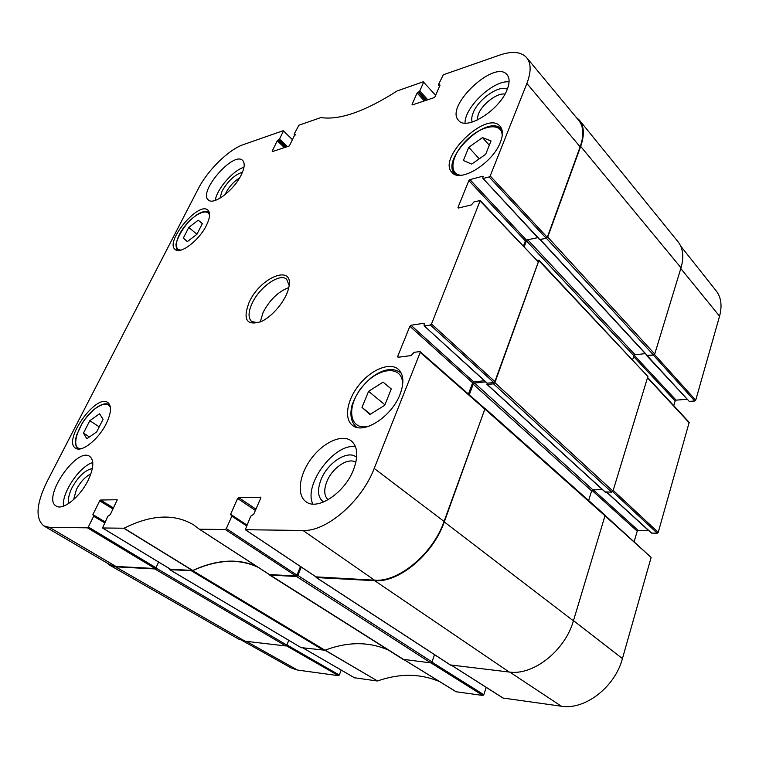 <?xml version="1.0" encoding="UTF-8"?>
<svg xmlns="http://www.w3.org/2000/svg" width="759" height="759" viewBox="0 0 759 759"><rect width="100%" height="100%" fill="white"/><g stroke="black" fill="none" stroke-linecap="round" stroke-linejoin="round"><path stroke-width="1.14" d="M86.82 438.778L83.462 433.095L89.818 420.685L99.562 413.788L103.072 419.281L96.687 431.871L86.82 438.778M361.996 407.374L368.58 391.331L383.096 382.128L391.293 388.94L384.728 405.278L369.927 414.509L361.996 407.374L370.449 414.186M468.758 147.322L482.477 137.588L491.035 140.946L485.665 154.305L471.7 164.105L463.36 160.491L468.758 147.322L479.242 158.811M183.317 238.098L188.763 227.453L198.232 220.195L202.368 223.554L196.904 234.332L187.321 241.618L183.317 238.098L187.464 241.504M400.097 394.215C391.796 416.814 362.992 435.106 352.328 425.182C343.599 418.408 347.261 399.111 359.586 384.272C371.777 369.31 389.993 362.005 398.333 369.263C403.731 374.424 404.319 382.745 400.097 394.215M170.49 569.231L192.748 570.464C216.524 559.611 237.804 558.216 256.589 566.299M341.189 670.083L339.311 675.026L286.911 644.913L288.762 640.311L286.836 645.093L155.87 567.96L158.603 562.049L155.965 567.76L88.338 527.012L87.456 527.828L49.487 527.363L43.794 525.883C35.17 518.558 36.242 503.805 47.02 481.633L198.108 189.067C207.596 170.272 228.687 149.495 243.525 144.552L283.202 130.7L292.718 139.941M43.794 525.883L109.951 564.715L115.994 566.451L155.102 568.529L155.965 567.76M580.151 146.857C584.126 135.387 583.68 126.611 578.823 120.52L526.67 57.656C531.196 63.339 531.262 71.944 526.888 83.462L490.21 175.936L489.109 176.942L546.214 238.298L547.277 237.358L580.151 146.857L526.888 83.462M546.214 238.298L539.867 239.597L482.942 178.356L482.876 176.23L483.35 176.752M539.364 239.047L539.867 239.597M524.26 246.684L526.414 240.897L527.704 239.74L537.751 237.681L526.395 240.015L469.925 179.608L468.853 180.595L525.361 240.935L526.395 240.015M525.361 240.935L523.511 245.897M538.349 261.931L480.2 200.547L431.492 323.989L430.334 325.023L493.777 382.527L494.887 381.568L538.349 261.931L480.229 201.107M493.777 382.527L487.306 383.191L424.148 325.82L424.129 323.22L424.632 323.676M486.785 382.716L487.306 383.191M484.375 380.762L473.701 381.872L411.008 325.26L409.888 326.266L472.62 382.811L473.701 381.872M472.62 382.811L468.436 394.073M316.067 576.868L374.529 580.18C398.551 582.4 433.019 553.691 444.072 521.442L484.868 409.148L484.403 408.314M300.469 566.537L296.949 575.123L226.362 528.577L225.3 529.516L199.389 529.203L193.63 524.877C174.466 513.464 151.278 514.574 124.049 528.217L102.522 527.979L107.882 516.234L110.311 514.574L117.247 499.868M199.266 529.175L269.322 574.554L295.934 576.005L296.949 575.123M188.763 227.453L196.942 234.256M198.232 220.195L202.33 223.649M368.58 391.331L384.595 404.5L384.139 405.648M383.096 382.128L391.274 388.988M385.183 404.13L384.595 404.5M83.462 433.095L89.429 436.956M89.818 420.685L99.22 426.871M482.477 137.588L489.308 145.225M242.463 172.227C234.759 174.665 227.985 180.927 222.15 191.002L219.901 198.27M225.167 194.598L226.163 192.359C229.569 186.107 234.028 181.316 239.55 178.004M243.962 167.293C233.165 170.225 216.713 189.228 215.271 200.414M92.351 468.521C85.074 470.115 78.3 476.491 72.058 487.648C68.832 494.232 67.817 499.431 69.031 503.255M73.585 499.669L76.526 489.242C80.587 481.699 85.369 476.586 90.862 473.91M92.778 462.544C79.686 466.13 61.498 493.056 63.471 506.158M356.664 457.468C348.523 449.205 327.727 462.326 321.057 479.565C316.977 490.305 317.822 497.781 323.59 501.993M328.106 499.764C324.102 495.94 323.676 489.887 326.854 481.604C332.186 467.8 348.485 456.88 355.848 462.402M355.497 446.709C334.425 442.933 303.135 484.859 312.869 504.052M507.287 89.249C499.431 84.458 478.36 99.125 473.227 112.683C471.681 116.459 471.339 119.59 472.193 122.066M477.041 120.207L478.274 114.343C482.193 104.068 497.316 92.522 504.953 94.116M509.08 81.868C493.502 79.866 464.536 107.18 465.039 123.11M88.11 480.352C80.103 496.936 62.836 510.76 56.261 506.082C41.451 498.521 76.678 446.558 89.723 456.406C94.306 460.191 93.774 468.18 88.11 480.352M353.504 469.755C344.795 492.866 317.309 511.035 306.029 501.737C296.399 495.058 299.226 474.603 311.389 458.464C323.4 442.222 342.129 433.721 351.294 440.903C357.755 446.615 358.495 456.235 353.504 469.755M507.202 89.467C499.631 110.197 466.13 131.108 458.607 120.415C444.224 106.668 494.972 58.633 507.164 74.847C509.716 78.082 509.735 82.959 507.202 89.467M241.22 174.959C233.933 190.319 213.573 205.651 208.393 199.968C197.757 192.198 233.573 150.794 242.633 160.434C245.1 163.014 244.626 167.862 241.22 174.959M106.241 423.664C98.623 439.366 81.649 452.829 75.606 448.189C62.276 440.913 96.194 393.171 107.882 402.545C111.829 405.951 111.288 412.991 106.241 423.664M500.428 142.123C492.876 163.1 460.115 183.232 452.041 172.483C436.643 158.261 486.936 109.59 500.124 126.307C503.008 129.817 503.113 135.083 500.428 142.123M206.42 225.404C199.247 240.337 180.357 254.749 175.177 249.474C164.418 242.074 198.668 200.888 207.9 210.139C210.537 212.786 210.053 217.871 206.42 225.404M258.079 322.784L251.637 321.493C248.07 318.068 248.202 312.072 252.035 303.515C259.265 287.272 279.891 272.604 286.646 279.255L289.113 285.346M249.066 302.499C242.595 319.719 246.637 326.076 261.191 321.569C272.443 316.617 285.726 300.602 288.496 288.619C295.593 263.126 260.432 276.342 249.066 302.499M226.362 528.577L231.837 516.177L246.533 525.816M246.884 525.01L230.594 514.298L231.837 516.177M230.594 514.298L237.595 498.483L255.385 510.428M255.935 509.166L238.649 497.543L237.595 498.483M238.649 497.543L260.83 497.382M398.522 357.223L397.659 356.464L398.058 357.28L411.207 355.563L413.968 352.356L419.793 351.588L420.22 352.404L374.196 468.436C361.787 501.348 326.474 531.727 303.012 530.475L245.29 529.706L250.736 516.167L253.724 514.251L260.745 498.084L260.489 497.145M397.659 356.464L409.888 326.266M411.008 325.26L424.129 323.22M424.528 325.915L430.334 325.023M458.569 207.994L458 207.406L458.427 208.032L471.415 204.902L474.024 201.875L480.2 200.547M458 207.406L468.853 180.595M469.925 179.608L482.876 176.23M483.379 178.431L489.109 176.942M439.708 85.947L438.503 84.543L443.303 74.78L499.65 55.094C512.164 50.862 521.167 51.716 526.67 57.656M438.863 84.999L440.059 85.141M412.46 104.875L412.052 104.438L412.384 104.894L434.053 97.674L435.011 96.763L440.04 85.169L439.679 84.714M412.052 104.438L417.108 93.015L424.328 100.909M425.657 100.473L418.038 92.124L417.108 93.015M418.038 92.124L418.835 91.848L426.454 100.207M427.782 99.761L419.765 90.966L418.835 91.848M419.765 90.966L423.636 82.209L435.638 95.321M295.08 135.083L294.207 134.011L298.932 125.207L320.934 117.56C339.548 120.358 364.956 111.488 397.175 90.928L423.294 81.763L423.636 82.209M294.426 134.447L295.346 134.504M272.566 151.544L272.168 151.164L272.367 151.61L289.359 145.937L295.061 134.229M272.168 151.164L277.272 140.823L284.407 147.597M285.593 147.199L278.069 140.054L277.272 140.823M278.069 140.054L278.695 139.836L286.219 146.99M287.405 146.591L279.492 139.058L278.695 139.836M279.492 139.058L283.401 131.127M88.338 527.012L93.651 516.234L104.666 522.828M105.103 521.936L92.883 514.611L93.651 516.234M92.883 514.611L99.676 500.845L113.025 508.995M113.527 507.97L100.558 500.029L99.676 500.845M100.558 500.029L117.038 499.735M288.733 287.614C278.202 291.608 269.644 299.909 263.06 312.518L260.242 321.987M403.01 659.315L430.799 662.882L431.994 661.914L297.832 575.407L296.551 576.508L270.176 575.094L267.699 573.5M388.314 650.046C368.855 641.535 347.736 641.592 324.956 650.226L192.739 570.635C217.283 559.449 239.104 558.358 258.221 567.352M301.143 647.617L324.956 650.226L377.508 680.965C399.566 673.214 420.306 673.451 439.717 681.667M155.87 567.96L154.789 568.927L115.586 566.831L109.675 565.17L238.772 639.182L245.072 641.203L285.82 645.956L286.836 645.093M681.013 267.794C684.125 256.95 683.128 248.259 678.015 241.713L579.468 120.235C584.202 126.326 584.601 135.045 580.673 146.392L547.732 237.083L546.414 238.26L653.508 355.051L654.742 354.017L681.013 267.794L580.673 146.392M653.508 355.051L647.095 355.269M633.803 354.908L645.34 353.618L635.084 354.766L633.888 355.781L632.645 359.747M647.882 376.521L539.042 260.176L494.877 382.631L493.492 383.836L611.678 492.155L612.959 491.111L647.882 376.521L539.099 260.859M611.678 492.155L605.113 491.889M602.494 489.669L592.893 489.849L591.64 490.883L588.623 500.513M450.343 664.931L509.194 672.028C533.216 675.709 564.952 650.786 573.415 620.862L605.17 515.219L485.067 408.437L444.29 521.936C433.237 554.203 398.75 582.931 374.709 580.692L316.38 577.571L315.886 576.821M434.518 654.685L431.994 661.914M192.739 570.635L169.874 569.734L169.665 568.766M109.675 565.17L106.858 562.903M297.832 575.407L301.247 567.049M469.271 394.803L473.199 384.215L474.555 383.029L485.618 381.891M487.126 383.181L487.221 384.462L493.492 383.836M537.249 260.28L539.042 260.176M539.915 239.446L546.414 238.26M575.958 117.066L579.468 120.235M646.63 355.022L689.295 401.407L646.687 355.61M647.123 355.743L653.319 355.07L694.77 400.989L695.718 400.211L719.551 316.19C722.302 305.849 721.183 297.405 716.183 290.839L680.728 246.125M694.77 400.989L689.295 401.407M687.037 399.291L676.098 400.145L634.163 355.288M633.642 356.569L675.168 400.913L676.098 400.145M675.168 400.913L673.774 405.704M612.646 491.652L657.247 533.169L658.233 532.372L689.191 422.346M657.247 533.169L651.639 533.103L606.839 492.24M651.08 532.6L651.639 533.103M648.528 530.484L638.177 530.38L593.272 489.84M591.935 490.361L637.209 531.167L638.177 530.38M637.209 531.167L634.173 541.575M503.122 698.062L561.337 706.212C584.847 710.253 614.98 687.104 622.437 658.594L651.137 557.419L605.378 515.636M486.234 687.379L483.825 694.732L431.909 662.104M404.149 659.77L456.112 691.762L482.895 695.472L483.825 694.732M354.538 677.778L377.28 680.994M242.482 640.71L291.371 668.043L297.519 670.064L338.523 675.681L339.311 675.026M81.498 448.616C68.244 449.897 79.818 418.797 96.184 407.953C103.461 403.048 108.214 402.944 110.444 407.621M370.42 425.666C349.406 432.801 345.06 407.156 362.479 386.644C379.244 365.601 405.24 364.918 402.308 386.91M460.96 175.253C447.791 174.342 451.539 154.419 467.06 139.713C482.326 124.685 502.268 121.981 502.192 135.747M181.116 250.043C173.052 250.527 175.746 236.874 185.765 224.996C195.613 212.985 208.545 207.843 209.531 215.879M401.473 373.551L400.391 372.479C392.356 367.109 382.308 369.111 370.25 378.475L361.36 387.64C357.166 393.456 354.036 399.405 351.958 405.515C349.757 414.784 351.066 421.805 355.895 426.577L357.157 427.431M78.443 448.967L78.443 448.967C75.245 446.567 74.638 441.937 76.631 435.087L82.171 423.313C82.465 422.336 89.932 412.374 96.374 407.687C101.953 403.797 106.383 402.83 109.666 404.775L109.666 404.775M502.041 130.168L501.405 129.324C488.075 112.598 439.461 159.618 454.859 173.991L455.618 174.703M192.748 570.464L124.049 528.217M123.821 528.273L192.52 570.521M269.492 574.601L199.389 529.203M170.699 569.354L102.636 528.017M87.456 527.828L155.102 568.529M104.951 522.239L93.755 515.541M246.798 525.209L231.922 515.437M225.3 529.516L295.934 576.005M316.399 577.096L245.48 529.763M420.22 352.404L484.868 409.148M444.072 521.442L374.196 468.436M494.887 381.568L431.492 323.989M547.277 237.358L490.21 175.936M115.994 566.451L49.487 527.363M374.529 580.18L303.012 530.475M404.092 659.761L270.176 575.094M191.581 570.891L323.799 650.397M301.418 647.778L169.874 569.734M245.072 641.203L115.586 566.831M374.709 580.692L509.194 672.028M573.415 620.862L444.29 521.936M450.789 665.216L316.38 577.571M612.959 491.111L494.877 382.631M487.221 384.462L605.53 492.259M485.181 409.338L605.34 516.101M654.742 354.017L547.732 237.083M540.247 239.512L647.503 355.705M526.414 240.897L633.888 355.781M527.704 239.74L635.084 354.766M474.555 383.029L592.893 489.849M473.199 384.215L591.64 490.883M296.551 576.508L430.799 662.882M154.789 568.927L285.82 645.956M377.508 680.965L325.118 650.159M354.766 677.91L303.088 647.977M456.282 691.819L404.234 659.78M430.96 662.882L482.895 695.472M695.718 400.211L654.495 354.453M680.795 268.515L719.551 316.19M647.493 377.802L689.286 422.877M605.321 516.158L651.137 557.419M573.481 620.634L622.437 658.594M658.233 532.372L613.187 490.361M503.473 698.289L451.633 665.311M286.361 645.757L338.523 675.681M246.305 641.346L297.519 670.064M509.82 672.104L561.337 706.212M355.895 426.577L356.91 427.374M400.391 372.479L401.369 373.324M209.275 212.378C206.23 210.594 202.074 211.4 196.799 214.788L190.253 220.053C182.976 227.89 178.204 235.983 175.946 244.341C176.259 247.908 176.828 249.939 177.634 250.432M454.859 173.991L455.476 174.655M501.405 129.324L502.003 130.017M269.322 574.554L199.228 529.156M102.522 527.979L170.576 569.326M104.97 522.211L93.68 515.456M246.827 525.152L231.808 515.285M245.29 529.706L316.199 577.03M484.773 408.418L420.163 351.673M486.927 383.086L424.148 325.82M539.421 239.493L482.942 178.356M439.594 86.203L438.493 84.961M295.004 135.235L294.169 134.438M269.331 574.838L403.219 659.457M647.171 355.601L540.029 239.559M486.936 384.386L605.236 492.164M169.731 569.686L301.257 647.731M316.133 577.495L450.533 665.121M404.139 659.77L456.112 691.762M689.2 422.346L647.588 377.46M606.612 492.24L651.25 532.96M451.52 665.301L503.274 698.214M303.021 647.968L354.633 677.872"/></g></svg>
